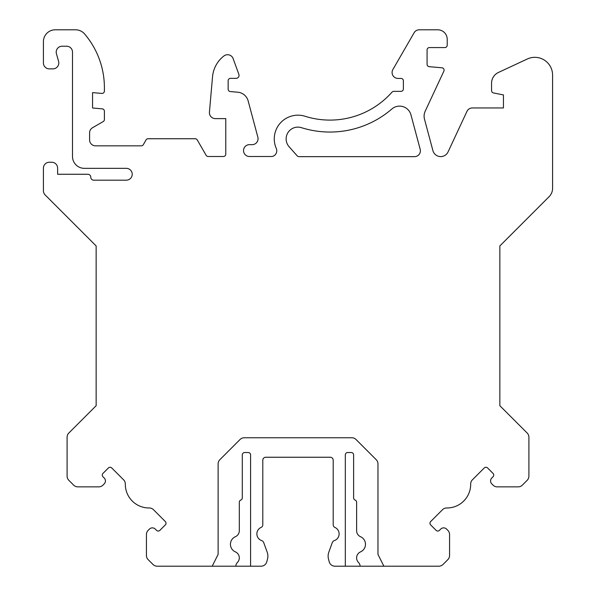 <?xml version="1.0" encoding="UTF-8"?>
<svg xmlns="http://www.w3.org/2000/svg" width="596" height="596" viewBox="0 0 596 596"><rect width="100%" height="100%" fill="white"/><g stroke="black" fill="none" stroke-linecap="round" stroke-linejoin="round"><path stroke-width="0.89" d="M67.102 437.218A5.923 5.923 0 0 1 68.831 433.031L96.15 405.712L96.15 245.939L45.14 194.929A5.893 5.893 0 0 1 43.419 190.765L43.419 168.169A5.923 5.923 0 0 1 49.341 162.246L51.703 162.246A5.923 5.923 0 0 1 57.626 168.169L57.626 174.263L87.821 174.263A2.958 2.958 0 0 1 90.778 177.221A2.958 2.958 0 0 0 93.743 180.178L126.307 180.178A5.923 5.923 0 0 0 132.223 174.263A5.923 5.923 0 0 0 126.307 168.34L84.341 168.34A11.838 11.838 0 0 1 72.503 156.502L72.503 52.105A5.893 5.893 0 0 0 66.61 46.22L62.096 46.22A5.893 5.893 0 0 0 56.426 53.714L58.587 61.343A5.923 5.923 0 0 1 52.888 68.875L49.341 68.875A5.923 5.923 0 0 1 43.419 62.953L43.419 41.638A11.838 11.838 0 0 1 55.257 29.8L75.588 29.8A11.838 11.838 0 0 1 84.595 33.957A82.889 82.889 0 0 1 104.397 87.724L104.397 91.061A2.369 2.369 0 0 1 101.827 93.423L92.559 92.611L92.559 108.003L102.236 108.852A2.369 2.369 0 0 1 104.397 111.206L104.397 119.513A2.369 2.369 0 0 1 103.212 121.562L92.559 127.715A5.923 5.923 0 0 0 89.594 132.841L89.594 139.918A5.923 5.923 0 0 0 95.516 145.841L141.274 145.841A2.369 2.369 0 0 0 143.323 144.657L146.057 139.918A2.369 2.369 0 0 1 148.113 138.741L195.205 138.741A2.369 2.369 0 0 1 197.254 139.918L206.141 155.318A2.369 2.369 0 0 0 208.19 156.502L223.403 156.502A2.369 2.369 0 0 0 225.772 154.133L225.772 118.619L215.335 118.619A5.93 5.93 0 0 1 209.434 112.167L212.526 76.824A29.614 29.614 0 0 1 223.947 55.949A5.93 5.93 0 0 1 233.14 58.624L238.869 74.373A2.973 2.973 0 0 1 236.277 78.352L230.354 78.352A2.362 2.362 0 0 0 228.149 80.706L228.149 89.206A2.362 2.362 0 0 0 230.302 91.553L237.744 92.209A11.853 11.853 0 0 1 248.16 100.948L257.859 137.207A5.923 5.923 0 0 1 252.145 144.657L249.448 144.657A5.923 5.923 0 0 0 243.533 150.579A5.923 5.923 0 0 0 249.448 156.502L272.081 156.502A5.833 5.833 0 0 0 276.276 148.426A23.698 23.698 0 0 1 305.077 116.272A82.844 82.844 0 0 0 391.997 92.157A2.377 2.377 0 0 1 393.777 91.352L401.019 91.352A2.362 2.362 0 0 0 403.38 88.998L403.38 80.795A2.362 2.362 0 0 0 401.019 78.434L398.009 78.434A5.93 5.93 0 0 1 392.876 69.546L414.116 32.758A5.923 5.923 0 0 1 419.241 29.8L437.725 29.8A9.484 9.484 0 0 1 447.209 39.284L447.209 45.192A2.377 2.377 0 0 1 444.832 47.568L429.433 47.568A2.362 2.362 0 0 0 427.079 49.93L427.079 64.338A2.362 2.362 0 0 0 429.232 66.685L441.919 67.795A2.377 2.377 0 0 1 443.864 71.17L425.186 111.221A11.711 11.711 0 0 0 424.494 119.2L432.912 150.624A8.083 8.083 0 0 0 448.043 151.943L466.966 111.37A5.923 5.923 0 0 1 472.33 107.951L503.441 107.951L503.441 94.928L493.466 92.931A2.369 2.369 0 0 1 491.558 90.607L491.558 83.216A11.838 11.838 0 0 1 498.398 72.481L527.318 58.997A17.761 17.761 0 0 1 552.581 75.096L552.581 188.299A11.838 11.838 0 0 1 549.117 196.673L499.85 245.939L499.85 405.712L527.169 433.031A5.923 5.923 0 0 1 528.898 437.218L528.898 476.122A5.923 5.923 0 0 1 527.169 480.309L522.349 485.129A5.923 5.923 0 0 1 518.162 486.865L497.235 486.865A5.923 5.923 0 0 1 493.048 485.129L491.789 483.87A4.142 4.142 0 0 1 491.789 478.014L493.041 476.755A2.369 2.369 0 0 0 493.041 473.41L487.603 467.964A2.369 2.369 0 0 0 484.25 467.964L472.405 479.81A5.923 5.923 0 0 0 470.676 484.056A23.684 23.684 0 0 1 446.754 507.971A5.923 5.923 0 0 0 442.508 509.707L430.662 521.552A2.369 2.369 0 0 0 430.662 524.897L436.108 530.343A2.369 2.369 0 0 0 439.453 530.343L440.712 529.084A4.142 4.142 0 0 1 446.575 529.084L447.834 530.343A5.923 5.923 0 0 1 449.563 534.53L449.563 555.457A5.923 5.923 0 0 1 447.834 559.644L443.014 564.464A5.923 5.923 0 0 1 438.827 566.2L360.126 566.2A5.923 5.923 0 0 0 358.457 562.4A6.511 6.511 0 0 1 360.52 551.889A8.292 8.292 0 0 0 360.52 536.698A6.511 6.511 0 0 1 356.617 530.731L356.617 502.257A2.369 2.369 0 0 0 355.112 500.051A2.369 2.369 0 0 1 353.614 497.854L353.614 454.897A2.369 2.369 0 0 0 351.245 452.528L347.691 452.528A2.369 2.369 0 0 0 345.322 454.897L345.322 566.2L334.945 566.2A5.923 5.923 0 0 1 329.23 561.812L328.53 559.204A11.838 11.838 0 0 1 328.843 552.09L332.263 542.695A3.554 3.554 0 0 1 334.416 540.557A7.063 7.063 0 0 0 334.952 527.453A2.958 2.958 0 0 1 333.201 524.756L333.201 460.209A2.958 2.958 0 0 0 330.244 457.244L265.756 457.244A2.958 2.958 0 0 0 262.799 460.209L262.799 524.756A2.958 2.958 0 0 1 261.048 527.453A7.063 7.063 0 0 0 261.584 540.557A3.554 3.554 0 0 1 263.737 542.695L267.157 552.09A11.838 11.838 0 0 1 267.47 559.204L266.77 561.812A5.923 5.923 0 0 1 261.055 566.2L157.173 566.2A5.923 5.923 0 0 1 152.986 564.464L148.166 559.644A5.923 5.923 0 0 1 146.437 555.457L146.437 534.53A5.923 5.923 0 0 1 148.166 530.343L149.425 529.084A4.142 4.142 0 0 1 155.288 529.084L156.547 530.343A2.369 2.369 0 0 0 159.892 530.343L165.338 524.897A2.369 2.369 0 0 0 165.338 521.552L153.492 509.707A5.923 5.923 0 0 0 149.246 507.971A23.684 23.684 0 0 1 125.324 484.056A5.923 5.923 0 0 0 123.596 479.81L111.75 467.964A2.369 2.369 0 0 0 108.397 467.964L102.959 473.41A2.369 2.369 0 0 0 102.959 476.755L104.211 478.014A4.142 4.142 0 0 1 104.211 483.87L102.952 485.129A5.923 5.923 0 0 1 98.772 486.865L77.838 486.865A5.923 5.923 0 0 1 73.651 485.129L68.831 480.309A5.923 5.923 0 0 1 67.102 476.122L67.102 437.218M289.105 146.743L297.203 155.854A2.369 2.369 0 0 0 298.976 156.651L414.548 156.651A5.833 5.833 0 0 0 420.187 149.305L410.957 114.857A11.786 11.786 0 0 0 391.863 108.986A94.757 94.757 0 0 1 301.449 127.671A11.786 11.786 0 0 0 289.105 146.743M212.213 566.2L218.114 554.399L218.114 463.897A5.923 5.923 0 0 1 219.85 459.71L240.061 439.498A5.923 5.923 0 0 1 244.248 437.762L351.834 437.762A5.923 5.923 0 0 1 356.021 439.498L376.232 459.71A5.923 5.923 0 0 1 377.968 463.897L377.968 554.399L383.869 566.2M235.792 566.2A5.923 5.923 0 0 1 237.461 562.4A6.511 6.511 0 0 0 235.398 551.889A8.292 8.292 0 0 1 235.398 536.698A6.511 6.511 0 0 0 239.309 530.731L239.309 502.257A2.369 2.369 0 0 1 240.806 500.051A2.369 2.369 0 0 0 242.304 497.854L242.304 454.897A2.369 2.369 0 0 1 244.673 452.528L248.227 452.528A2.369 2.369 0 0 1 250.596 454.897L250.596 566.2M345.322 566.2L360.126 566.2"/></g></svg>
